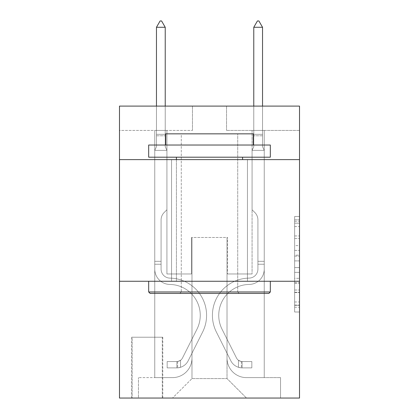 <?xml version="1.0" encoding="UTF-8"?>
<svg xmlns="http://www.w3.org/2000/svg" width="419" height="419" viewBox="0 0 419 419"><rect width="100%" height="100%" fill="white"/><g stroke="black" fill="none" stroke-linecap="round" stroke-linejoin="round"><path stroke-width="0.31" stroke-dasharray="2.1 1.57" d="M294.651 245.613L294.651 260.896L299.517 260.896L299.517 307.227L299.517 221.253L299.517 260.896L294.651 260.896L294.651 219.823L294.651 312.003L294.651 216.482L294.651 305.315L299.517 305.315L294.651 305.315L299.517 305.315L294.651 305.315L294.651 290.032L294.651 312.003L299.517 312.003L299.517 216.482L299.517 305.074L299.517 267.584L294.651 267.584L299.517 267.584L299.517 290.032L299.517 223.165L294.651 223.165L299.517 223.165L299.517 312.003L299.517 221.253L299.517 312.003L294.651 312.003L294.651 216.482L299.517 216.482L299.517 221.253L299.517 216.482L299.517 221.253L299.517 216.482L299.517 219.823L299.517 216.482L294.651 216.482L294.651 223.165L299.517 223.165L294.651 223.165L294.651 245.613L299.517 245.613M247.451 159.623L247.451 281.269L171.549 281.269L247.451 281.269L171.549 281.269L247.451 281.269L247.451 159.623L171.549 159.623L171.549 281.269L171.549 159.623L247.451 159.623M162.787 337.227L131.645 337.227L162.787 337.227L162.787 398.05L131.645 398.05L162.787 398.05M131.645 337.227L131.645 398.05M299.517 255.166L299.517 250.389L299.517 255.166L294.651 255.166L294.651 235.944L294.651 292.541L294.651 278.331L299.517 278.331L294.651 278.331L294.651 312.003L299.517 312.003L294.651 312.003L299.517 312.003L294.651 312.003L294.651 216.482L299.517 216.482L294.651 216.482L299.517 216.482L294.651 216.482L294.651 255.166L299.517 255.166M299.517 281.269L299.517 398.05L119.483 398.05L119.483 281.269L299.517 281.269L299.517 106.101L226.532 106.101L299.517 106.101L299.517 130.429L299.517 106.101L119.483 106.101L192.468 106.101L119.483 106.101L119.483 130.429L192.468 130.429L119.483 130.429L119.483 106.101L119.483 159.623L299.517 159.623L119.483 159.623L119.483 281.269L299.517 281.269L119.483 281.269M154.758 130.429L154.758 377.613L172.518 377.613A19.463 19.463 0 0 0 191.981 358.151L191.981 237.479L191.981 378.587L191.981 237.479L191.981 378.587L191.981 237.479L227.019 237.479L227.019 358.151A19.463 19.463 0 0 0 246.482 377.613L264.242 377.613L264.242 130.429L264.242 377.613L264.242 130.429L264.242 377.613L264.242 130.429L264.242 377.613L264.242 130.429L264.242 377.613L280.541 377.613L246.482 377.613L264.242 377.613L246.482 377.613L264.242 377.613L246.482 377.613L264.242 377.613L264.242 130.429L252.076 130.429L264.242 130.429L252.076 130.429L264.242 130.429L252.076 130.429L264.242 130.429L252.076 130.429L264.242 130.429L252.076 130.429L264.242 130.429L264.242 377.613L246.482 377.613A19.463 19.463 0 0 1 227.019 358.151A19.463 19.463 0 0 0 246.482 377.613A19.463 19.463 0 0 1 227.019 358.151A19.463 19.463 0 0 0 246.482 377.613A19.463 19.463 0 0 1 227.019 358.151A19.463 19.463 0 0 0 246.482 377.613A19.463 19.463 0 0 1 227.019 358.151L227.019 237.479L227.019 378.587L191.981 378.587L227.019 378.587L246.482 398.05L280.541 398.05L172.518 398.05L246.482 398.05L227.019 378.587L246.482 398.05L227.019 378.587L227.019 237.479L227.019 378.587L227.019 237.479L191.499 237.479L191.499 273.974L166.924 273.974L166.924 130.429L154.758 130.429L154.758 377.613L172.518 377.613A19.463 19.463 0 0 0 191.981 358.151L191.981 237.479L191.499 237.479L191.499 273.974L166.924 273.974L166.924 130.429L154.758 130.429L154.758 377.613L172.518 377.613L138.459 377.613L172.518 377.613L154.758 377.613L154.758 130.429L154.758 377.613L154.758 130.429L154.758 377.613L154.758 130.429L166.924 130.429L154.758 130.429L166.924 130.429L154.758 130.429L166.924 130.429L154.758 130.429L166.924 130.429L154.758 130.429L154.758 377.613L154.758 130.429M191.981 358.151L191.981 237.479L191.499 237.479L191.499 273.974L166.924 273.974L166.924 130.429L166.924 273.974L166.924 130.429L166.924 273.974L166.924 130.429L166.924 273.974L166.924 130.429L166.924 273.974L191.499 273.974L166.924 273.974L191.499 273.974L166.924 273.974L191.499 273.974L166.924 273.974L191.499 273.974L191.499 237.479L191.499 273.974L191.499 237.479L191.499 273.974L191.499 237.479L191.499 273.974L191.499 237.479L191.981 237.479L191.499 237.479L191.981 237.479L191.499 237.479L191.981 237.479L191.499 237.479L191.981 237.479L191.981 358.151A19.463 19.463 0 0 1 172.518 377.613A19.463 19.463 0 0 0 191.981 358.151A19.463 19.463 0 0 1 172.518 377.613A19.463 19.463 0 0 0 191.981 358.151A19.463 19.463 0 0 1 172.518 377.613A19.463 19.463 0 0 0 191.981 358.151M299.517 130.429L226.532 130.429L299.517 130.429M132.132 398.05L162.3 398.05L132.132 398.05L132.132 337.227L162.3 337.227L162.3 398.05L162.3 337.227L132.132 337.227L132.132 398.05M138.459 398.05L172.518 398.05L191.981 378.587L172.518 398.05L191.981 378.587L172.518 398.05L138.459 398.05L138.459 377.613L138.459 398.05M227.501 237.479L227.019 237.479L227.501 237.479L227.019 237.479L227.501 237.479L227.019 237.479L227.501 237.479L227.019 237.479L227.501 237.479L227.019 237.479L227.501 237.479L227.501 273.974L227.501 237.479M226.532 130.429L226.532 106.101L226.532 130.429M192.468 130.429L192.468 106.101L192.468 130.429M280.541 377.613L280.541 398.05L280.541 377.613M252.076 130.429L252.076 273.974L227.501 273.974L252.076 273.974L227.501 273.974L252.076 273.974L227.501 273.974L252.076 273.974L227.501 273.974L252.076 273.974L227.501 273.974L252.076 273.974L252.076 130.429M299.517 159.623L119.483 159.623M294.651 260.896L299.517 260.896L294.651 260.896M294.651 219.823L294.651 216.482L294.651 219.823L299.517 219.823L294.651 219.823M294.651 292.3L294.651 272.36L294.651 292.3L299.517 292.3L294.651 292.3M294.651 272.36L294.651 267.584L299.517 267.584L294.651 267.584L294.651 272.36L299.517 272.36L294.651 272.36M294.651 235.944L294.651 223.165L294.651 235.944L299.517 235.944L294.651 235.944M294.651 216.482L299.517 216.482L294.651 216.482L294.651 221.253L294.651 216.482L299.517 216.482M294.651 312.003L299.517 312.003L294.651 312.003L294.651 307.227L294.651 312.003M161.085 261.32L161.085 264.242L154.758 264.242L154.758 261.32L154.758 269.118L154.758 150.379L166.924 150.379L166.924 209.741L164.18 212.485A10.575 10.575 -59.7 0 0 161.085 219.959A10.575 10.575 120.3 0 1 164.18 212.485L166.924 209.741L166.924 150.379L165.222 146.681L165.222 135.798L165.222 146.681L166.924 150.379L166.924 209.741L164.18 212.485A10.575 10.575 -59.7 0 0 161.085 219.959A10.575 10.575 120.3 0 1 164.18 212.485L166.924 209.741L166.924 150.379L165.222 146.681L165.222 134.321L165.222 146.681L166.924 150.379L166.924 209.741L164.18 212.485A10.575 10.575 -59.7 0 0 161.085 219.959A10.575 10.575 120.3 0 1 164.18 212.485L166.924 209.741L166.924 150.379L165.222 146.681L165.222 27.277L165.222 146.681L166.924 150.379L166.924 209.741L164.18 212.485A10.575 10.575 -59.7 0 0 161.085 219.959A10.575 10.575 120.3 0 1 164.18 212.485L166.924 209.741L166.924 150.379L165.222 146.681L165.222 27.277L156.465 27.277L156.465 146.681L154.758 150.379L166.924 150.379L166.924 209.741L164.18 212.485A10.575 10.575 -59.7 0 0 161.085 219.959A10.575 10.575 120.3 0 1 164.18 212.485L166.924 209.741L166.924 150.379L165.222 146.681L166.924 150.379L154.758 150.379L156.465 146.681L156.465 27.277L165.222 27.277L161.572 20.95L160.11 20.95L161.572 20.95L160.11 20.95L156.465 27.277L156.465 146.681L154.758 150.379L166.924 150.379L154.758 150.379L156.465 146.681L156.465 27.277L165.222 27.277L161.572 20.95L160.11 20.95L156.465 27.277L156.465 146.681L154.758 150.379L166.924 150.379L154.758 150.379L156.465 146.681L156.465 27.277L165.222 27.277L165.222 146.681L165.222 27.277L156.465 27.277L156.465 146.681L154.758 150.379L166.924 150.379L154.758 150.379L156.465 146.681L156.465 27.277L165.222 27.277L161.572 20.95L160.11 20.95L161.572 20.95L160.11 20.95L156.465 27.277L165.222 27.277L161.572 20.95L160.11 20.95L156.465 27.277L165.222 27.277L165.222 146.681L166.924 150.379L154.758 150.379L156.465 146.681L154.758 150.379L154.758 269.118A15.325 15.325 -59.7 0 0 169.847 284.443A15.325 15.325 120.3 0 1 154.758 269.118L154.758 150.379L154.758 269.118A15.325 15.325 -59.7 0 0 169.847 284.443A15.325 15.325 120.3 0 1 154.758 269.118L154.758 150.379L154.758 269.118A15.325 15.325 -59.7 0 0 169.847 284.443A15.325 15.325 120.3 0 1 154.758 269.118L154.758 150.379L154.758 269.118A15.325 15.325 -59.7 0 0 169.847 284.443A30.896 30.896 120.3 0 1 196.961 329.214A30.896 30.896 -59.7 0 0 169.847 284.443A15.325 15.325 120.3 0 1 154.758 269.118L154.758 150.379L154.758 269.118L154.758 264.242L161.085 264.242L161.085 261.32L154.758 261.32L161.085 261.32L161.085 269.118L161.085 219.959L161.085 269.118A9.003 9.003 -59.7 0 0 169.946 278.116A9.003 9.003 120.3 0 1 161.085 269.118L161.085 219.959L161.085 269.118L161.085 261.32L154.758 261.32L161.085 261.32L161.085 269.118A9.003 9.003 -59.7 0 0 169.946 278.116A9.003 9.003 120.3 0 1 161.085 269.118L161.085 219.959L161.085 269.118A9.003 9.003 -59.7 0 0 169.946 278.116A9.003 9.003 120.3 0 1 161.085 269.118L161.085 219.959L161.085 269.118L161.085 261.32L154.758 261.32M176.897 367.882A12.895 12.895 -59.7 0 0 188.178 360.78L202.613 332.058A37.223 37.223 -59.7 0 0 169.946 278.116A37.223 37.223 120.3 0 1 202.613 332.058A37.223 37.223 -59.7 0 0 169.946 278.116A9.003 9.003 120.3 0 1 161.085 269.118A9.003 9.003 -59.7 0 0 169.946 278.116A9.003 9.003 120.3 0 1 161.085 269.118L161.085 219.959L161.085 269.118A9.003 9.003 -59.7 0 0 169.946 278.116A9.003 9.003 120.3 0 1 161.085 269.118A9.003 9.003 120.3 0 0 169.946 278.116A37.223 37.223 120.3 0 1 202.613 332.058A37.223 37.223 -59.7 0 0 169.946 278.116A9.003 9.003 120.3 0 1 161.085 269.118A9.003 9.003 120.3 0 0 169.946 278.116A37.223 37.223 120.3 0 1 202.613 332.058L188.178 360.78L202.613 332.058A37.223 37.223 -59.7 0 0 169.946 278.116A9.003 9.003 120.3 0 1 161.085 269.118A9.003 9.003 120.3 0 0 169.946 278.116A9.003 9.003 120.3 0 1 161.085 269.118A9.003 9.003 120.3 0 0 169.946 278.116A37.223 37.223 120.3 0 1 202.613 332.058A37.223 37.223 -59.7 0 0 169.946 278.116A9.003 9.003 120.3 0 1 161.085 269.118A9.003 9.003 120.3 0 0 169.946 278.116A37.223 37.223 120.3 0 1 202.613 332.058A37.223 37.223 -59.7 0 0 169.946 278.116A37.223 37.223 -59.7 0 1 202.613 332.058L188.178 360.78L202.613 332.058A37.223 37.223 -59.7 0 0 169.946 278.116A37.223 37.223 -59.7 0 1 202.613 332.058L188.178 360.78A12.895 12.895 120.3 0 1 180.547 367.28A12.895 12.895 -59.7 0 0 188.178 360.78L202.613 332.058A37.223 37.223 -59.7 0 0 169.946 278.116A37.223 37.223 -59.7 0 1 202.613 332.058A37.223 37.223 -59.7 0 0 169.946 278.116A37.223 37.223 -59.7 0 1 202.613 332.058L188.178 360.78L202.613 332.058A37.223 37.223 -59.7 0 0 169.946 278.116A37.223 37.223 -59.7 0 1 202.613 332.058L188.178 360.78A12.895 12.895 120.3 0 1 180.547 367.28C176.797 368.076 176.797 368.076 180.547 367.28C176.797 368.076 176.797 368.076 180.547 367.28A12.895 12.895 -59.7 0 0 188.178 360.78L202.613 332.058L188.178 360.78A12.895 12.895 120.3 0 1 180.547 367.28C176.797 368.076 176.797 368.076 180.547 367.28C176.797 368.076 176.797 368.076 180.547 367.28A12.895 12.895 -59.7 0 0 188.178 360.78L202.613 332.058L188.178 360.78A12.895 12.895 120.3 0 1 180.547 367.28C176.797 368.076 176.797 368.076 180.547 367.28C176.797 368.076 176.797 368.076 180.547 367.28A12.895 12.895 -59.7 0 0 188.178 360.78L202.613 332.058L188.178 360.78A12.895 12.895 120.3 0 1 180.547 367.28C176.797 368.076 176.797 368.076 180.547 367.28C176.797 368.076 176.797 368.076 180.547 367.28A12.895 12.895 -59.7 0 0 188.178 360.78A12.895 12.895 -59.7 0 1 176.897 367.882L176.897 361.55A6.568 6.568 -59.7 0 0 182.527 357.936L196.961 329.214A30.896 30.896 -59.7 0 0 169.847 284.443A15.325 15.325 120.3 0 1 154.758 269.118A15.325 15.325 -59.7 0 0 169.847 284.443A15.325 15.325 120.3 0 1 154.758 269.118A15.325 15.325 120.3 0 0 169.847 284.443A30.896 30.896 120.3 0 1 196.961 329.214A30.896 30.896 -59.7 0 0 169.847 284.443A15.325 15.325 120.3 0 1 154.758 269.118A15.325 15.325 120.3 0 0 169.847 284.443A30.896 30.896 120.3 0 1 196.961 329.214L182.527 357.936L196.961 329.214A30.896 30.896 -59.7 0 0 169.847 284.443A15.325 15.325 120.3 0 1 154.758 269.118A15.325 15.325 120.3 0 0 169.847 284.443A15.325 15.325 120.3 0 1 154.758 269.118A15.325 15.325 120.3 0 0 169.847 284.443A30.896 30.896 120.3 0 1 196.961 329.214A30.896 30.896 -59.7 0 0 169.847 284.443A15.325 15.325 120.3 0 1 154.758 269.118A15.325 15.325 120.3 0 0 169.847 284.443A30.896 30.896 120.3 0 1 196.961 329.214A30.896 30.896 -59.7 0 0 169.847 284.443A30.896 30.896 -59.7 0 1 196.961 329.214L182.527 357.936L196.961 329.214A30.896 30.896 -59.7 0 0 169.847 284.443A30.896 30.896 -59.7 0 1 196.961 329.214L182.527 357.936A6.568 6.568 120.3 0 1 180.547 360.277C176.865 361.974 176.865 361.974 180.547 360.277C176.865 361.974 176.865 361.974 180.547 360.277A6.568 6.568 -59.7 0 0 182.527 357.936L196.961 329.214A30.896 30.896 -59.7 0 0 169.847 284.443A30.896 30.896 -59.7 0 1 196.961 329.214A30.896 30.896 -59.7 0 0 169.847 284.443A30.896 30.896 -59.7 0 1 196.961 329.214L182.527 357.936L196.961 329.214A30.896 30.896 -59.7 0 0 169.847 284.443A30.896 30.896 -59.7 0 1 196.961 329.214L182.527 357.936A6.568 6.568 120.3 0 1 180.547 360.277C176.865 361.974 176.865 361.974 180.547 360.277C176.865 361.974 176.865 361.974 180.547 360.277A6.568 6.568 -59.7 0 0 182.527 357.936L196.961 329.214L182.527 357.936A6.568 6.568 120.3 0 1 180.547 360.277C176.865 361.974 176.865 361.974 180.547 360.277C176.865 361.974 176.865 361.974 180.547 360.277A6.568 6.568 -59.7 0 0 182.527 357.936L196.961 329.214L182.527 357.936A6.568 6.568 120.3 0 1 180.547 360.277C176.865 361.974 176.865 361.974 180.547 360.277C176.865 361.974 176.865 361.974 180.547 360.277A6.568 6.568 -59.7 0 0 182.527 357.936L196.961 329.214L182.527 357.936A6.568 6.568 120.3 0 1 180.547 360.277C176.865 361.974 176.865 361.974 180.547 360.277C176.865 361.974 176.865 361.974 180.547 360.277A6.568 6.568 -59.7 0 0 182.527 357.936A6.568 6.568 -59.7 0 1 176.897 361.55L176.897 367.882L167.165 367.882L176.897 367.882A12.895 12.895 -59.7 0 0 188.178 360.78A12.895 12.895 -59.7 0 1 176.897 367.882L176.897 361.55L167.165 361.555L176.897 361.55A6.568 6.568 -59.7 0 0 182.527 357.936A6.568 6.568 -59.7 0 1 176.897 361.55L176.897 367.882L167.165 367.882L167.165 361.555L167.165 367.882L176.897 367.882A12.895 12.895 -59.7 0 0 188.178 360.78A12.895 12.895 -59.7 0 1 176.897 367.882L176.897 361.55L167.165 361.555L176.897 361.55A6.568 6.568 -59.7 0 0 182.527 357.936A6.568 6.568 -59.7 0 1 176.897 361.55L176.897 367.882L167.165 367.882L167.165 361.555L167.165 367.882L176.897 367.882A12.895 12.895 -59.7 0 0 188.178 360.78A12.895 12.895 -59.7 0 1 176.897 367.882L176.897 361.55L167.165 361.555L176.897 361.55A6.568 6.568 -59.7 0 0 182.527 357.936A6.568 6.568 -59.7 0 1 176.897 361.55L176.897 367.882L167.165 367.882L167.165 361.555L167.165 367.882L176.897 367.882A12.895 12.895 -59.7 0 0 188.178 360.78A12.895 12.895 -59.7 0 1 176.897 367.882L176.897 361.55L167.165 361.555L176.897 361.55A6.568 6.568 -59.7 0 0 182.527 357.936A6.568 6.568 -59.7 0 1 176.897 361.55L176.897 367.882L167.165 367.882L167.165 361.555L167.165 367.882L176.897 367.882M257.915 261.32L257.915 264.242L264.242 264.242L264.242 261.32L264.242 269.118L264.242 150.379L252.076 150.379L252.076 209.741L254.82 212.485A10.575 10.575 59.8 0 1 257.915 219.959A10.575 10.575 -120.2 0 0 254.82 212.485L252.076 209.741L252.076 150.379L253.778 146.681L253.778 135.798L253.778 146.681L252.076 150.379L252.076 209.741L254.82 212.485A10.575 10.575 59.8 0 1 257.915 219.959A10.575 10.575 -120.2 0 0 254.82 212.485L252.076 209.741L252.076 150.379L253.778 146.681L253.778 134.321L253.778 146.681L252.076 150.379L252.076 209.741L254.82 212.485A10.575 10.575 59.8 0 1 257.915 219.959A10.575 10.575 -120.2 0 0 254.82 212.485L252.076 209.741L252.076 150.379L253.778 146.681L253.778 27.277L253.778 146.681L252.076 150.379L252.076 209.741L254.82 212.485A10.575 10.575 59.8 0 1 257.915 219.959A10.575 10.575 -120.2 0 0 254.82 212.485L252.076 209.741L252.076 150.379L253.778 146.681L253.778 27.277L262.535 27.277L262.535 146.681L264.242 150.379L252.076 150.379L252.076 209.741L254.82 212.485A10.575 10.575 59.8 0 1 257.915 219.959A10.575 10.575 -120.2 0 0 254.82 212.485L252.076 209.741L252.076 150.379L253.778 146.681L252.076 150.379L264.242 150.379L262.535 146.681L262.535 27.277L253.778 27.277L257.428 20.95L258.89 20.95L257.428 20.95L258.89 20.95L262.535 27.277L262.535 146.681L264.242 150.379L252.076 150.379L264.242 150.379L262.535 146.681L262.535 27.277L253.778 27.277L257.428 20.95L258.89 20.95L262.535 27.277L262.535 146.681L264.242 150.379L252.076 150.379L264.242 150.379L262.535 146.681L262.535 27.277L253.778 27.277L253.778 146.681L253.778 27.277L262.535 27.277L262.535 146.681L264.242 150.379L252.076 150.379L264.242 150.379L262.535 146.681L262.535 27.277L253.778 27.277L257.428 20.95L258.89 20.95L257.428 20.95L253.778 27.277L253.778 146.681L252.076 150.379L264.242 150.379L262.535 146.681L264.242 150.379L264.242 269.118A15.325 15.325 59.8 0 1 249.153 284.443A15.325 15.325 -120.2 0 0 264.242 269.118L264.242 150.379L264.242 269.118A15.325 15.325 59.8 0 1 249.153 284.443A15.325 15.325 -120.2 0 0 264.242 269.118L264.242 150.379L264.242 269.118A15.325 15.325 59.8 0 1 249.153 284.443A15.325 15.325 -120.2 0 0 264.242 269.118L264.242 150.379L264.242 269.118A15.325 15.325 59.8 0 1 249.153 284.443A30.896 30.896 -120.2 0 0 222.039 329.214A30.896 30.896 59.8 0 1 249.153 284.443A15.325 15.325 -120.2 0 0 264.242 269.118L264.242 150.379L264.242 269.118L264.242 264.242L257.915 264.242L257.915 261.32L264.242 261.32L257.915 261.32L257.915 269.118L257.915 219.959L257.915 269.118A9.003 9.003 59.8 0 1 249.054 278.116A9.003 9.003 -120.2 0 0 257.915 269.118L257.915 219.959L257.915 269.118L257.915 261.32L264.242 261.32L257.915 261.32L257.915 269.118A9.003 9.003 59.8 0 1 249.054 278.116A9.003 9.003 -120.2 0 0 257.915 269.118L257.915 219.959L257.915 269.118A9.003 9.003 59.8 0 1 249.054 278.116A9.003 9.003 -120.2 0 0 257.915 269.118L257.915 219.959L257.915 269.118L257.915 261.32L264.242 261.32M242.103 367.882A12.895 12.895 59.8 0 1 230.822 360.78L216.387 332.058A37.223 37.223 59.8 0 1 249.054 278.116A37.223 37.223 -120.2 0 0 216.387 332.058A37.223 37.223 59.8 0 1 249.054 278.116A9.003 9.003 -120.2 0 0 257.915 269.118A9.003 9.003 59.8 0 1 249.054 278.116A9.003 9.003 -120.2 0 0 257.915 269.118L257.915 219.959L257.915 269.118A9.003 9.003 59.8 0 1 249.054 278.116A9.003 9.003 -120.2 0 0 257.915 269.118A9.003 9.003 -120.2 0 1 249.054 278.116A37.223 37.223 -120.2 0 0 216.387 332.058A37.223 37.223 59.8 0 1 249.054 278.116A9.003 9.003 -120.2 0 0 257.915 269.118A9.003 9.003 -120.2 0 1 249.054 278.116A37.223 37.223 -120.2 0 0 216.387 332.058L230.822 360.78L216.387 332.058A37.223 37.223 59.8 0 1 249.054 278.116A9.003 9.003 -120.2 0 0 257.915 269.118A9.003 9.003 -120.2 0 1 249.054 278.116A9.003 9.003 -120.2 0 0 257.915 269.118A9.003 9.003 -120.2 0 1 249.054 278.116A37.223 37.223 -120.2 0 0 216.387 332.058A37.223 37.223 59.8 0 1 249.054 278.116A9.003 9.003 -120.2 0 0 257.915 269.118A9.003 9.003 -120.2 0 1 249.054 278.116A37.223 37.223 -120.2 0 0 216.387 332.058A37.223 37.223 59.8 0 1 249.054 278.116A37.223 37.223 59.8 0 0 216.387 332.058L230.822 360.78L216.387 332.058A37.223 37.223 59.8 0 1 249.054 278.116A37.223 37.223 59.8 0 0 216.387 332.058L230.822 360.78A12.895 12.895 -120.2 0 0 238.453 367.28A12.895 12.895 59.8 0 1 230.822 360.78L216.387 332.058A37.223 37.223 59.8 0 1 249.054 278.116A37.223 37.223 59.8 0 0 216.387 332.058A37.223 37.223 59.8 0 1 249.054 278.116A37.223 37.223 59.8 0 0 216.387 332.058L230.822 360.78L216.387 332.058A37.223 37.223 59.8 0 1 249.054 278.116A37.223 37.223 59.8 0 0 216.387 332.058L230.822 360.78A12.895 12.895 -120.2 0 0 238.453 367.28C242.203 368.076 242.203 368.076 238.453 367.28C242.203 368.076 242.203 368.076 238.453 367.28A12.895 12.895 59.8 0 1 230.822 360.78L216.387 332.058L230.822 360.78A12.895 12.895 -120.2 0 0 238.453 367.28C242.203 368.076 242.203 368.076 238.453 367.28C242.203 368.076 242.203 368.076 238.453 367.28A12.895 12.895 59.8 0 1 230.822 360.78L216.387 332.058L230.822 360.78A12.895 12.895 -120.2 0 0 238.453 367.28C242.203 368.076 242.203 368.076 238.453 367.28C242.203 368.076 242.203 368.076 238.453 367.28A12.895 12.895 59.8 0 1 230.822 360.78L216.387 332.058L230.822 360.78A12.895 12.895 -120.2 0 0 238.453 367.28C242.203 368.076 242.203 368.076 238.453 367.28C242.203 368.076 242.203 368.076 238.453 367.28A12.895 12.895 59.8 0 1 230.822 360.78A12.895 12.895 59.8 0 0 242.103 367.882L242.103 361.55A6.568 6.568 59.8 0 1 236.473 357.936L222.039 329.214A30.896 30.896 59.8 0 1 249.153 284.443A15.325 15.325 -120.2 0 0 264.242 269.118A15.325 15.325 59.8 0 1 249.153 284.443A15.325 15.325 -120.2 0 0 264.242 269.118A15.325 15.325 -120.2 0 1 249.153 284.443A30.896 30.896 -120.2 0 0 222.039 329.214A30.896 30.896 59.8 0 1 249.153 284.443A15.325 15.325 -120.2 0 0 264.242 269.118A15.325 15.325 -120.2 0 1 249.153 284.443A30.896 30.896 -120.2 0 0 222.039 329.214L236.473 357.936L222.039 329.214A30.896 30.896 59.8 0 1 249.153 284.443A15.325 15.325 -120.2 0 0 264.242 269.118A15.325 15.325 -120.2 0 1 249.153 284.443A15.325 15.325 -120.2 0 0 264.242 269.118A15.325 15.325 -120.2 0 1 249.153 284.443A30.896 30.896 -120.2 0 0 222.039 329.214A30.896 30.896 59.8 0 1 249.153 284.443A15.325 15.325 -120.2 0 0 264.242 269.118A15.325 15.325 -120.2 0 1 249.153 284.443A30.896 30.896 -120.2 0 0 222.039 329.214A30.896 30.896 59.8 0 1 249.153 284.443A30.896 30.896 59.8 0 0 222.039 329.214L236.473 357.936L222.039 329.214A30.896 30.896 59.8 0 1 249.153 284.443A30.896 30.896 59.8 0 0 222.039 329.214L236.473 357.936A6.568 6.568 -120.2 0 0 238.453 360.277C242.135 361.974 242.135 361.974 238.453 360.277C242.135 361.974 242.135 361.974 238.453 360.277A6.568 6.568 59.8 0 1 236.473 357.936L222.039 329.214A30.896 30.896 59.8 0 1 249.153 284.443A30.896 30.896 59.8 0 0 222.039 329.214A30.896 30.896 59.8 0 1 249.153 284.443A30.896 30.896 59.8 0 0 222.039 329.214L236.473 357.936L222.039 329.214A30.896 30.896 59.8 0 1 249.153 284.443A30.896 30.896 59.8 0 0 222.039 329.214L236.473 357.936A6.568 6.568 -120.2 0 0 238.453 360.277C242.135 361.974 242.135 361.974 238.453 360.277C242.135 361.974 242.135 361.974 238.453 360.277A6.568 6.568 59.8 0 1 236.473 357.936L222.039 329.214L236.473 357.936A6.568 6.568 -120.2 0 0 238.453 360.277C242.135 361.974 242.135 361.974 238.453 360.277C242.135 361.974 242.135 361.974 238.453 360.277A6.568 6.568 59.8 0 1 236.473 357.936L222.039 329.214L236.473 357.936A6.568 6.568 -120.2 0 0 238.453 360.277C242.135 361.974 242.135 361.974 238.453 360.277C242.135 361.974 242.135 361.974 238.453 360.277A6.568 6.568 59.8 0 1 236.473 357.936L222.039 329.214L236.473 357.936A6.568 6.568 -120.2 0 0 238.453 360.277C242.135 361.974 242.135 361.974 238.453 360.277C242.135 361.974 242.135 361.974 238.453 360.277A6.568 6.568 59.8 0 1 236.473 357.936A6.568 6.568 59.8 0 0 242.103 361.55L242.103 367.882L251.835 367.882L242.103 367.882A12.895 12.895 59.8 0 1 230.822 360.78A12.895 12.895 59.8 0 0 242.103 367.882L242.103 361.55L251.835 361.555L242.103 361.55A6.568 6.568 59.8 0 1 236.473 357.936A6.568 6.568 59.8 0 0 242.103 361.55L242.103 367.882L251.835 367.882L251.835 361.555L251.835 367.882L242.103 367.882A12.895 12.895 59.8 0 1 230.822 360.78A12.895 12.895 59.8 0 0 242.103 367.882L242.103 361.55L251.835 361.555L242.103 361.55A6.568 6.568 59.8 0 1 236.473 357.936A6.568 6.568 59.8 0 0 242.103 361.55L242.103 367.882L251.835 367.882L251.835 361.555L251.835 367.882L242.103 367.882A12.895 12.895 59.8 0 1 230.822 360.78A12.895 12.895 59.8 0 0 242.103 367.882L242.103 361.55L251.835 361.555L242.103 361.55A6.568 6.568 59.8 0 1 236.473 357.936A6.568 6.568 59.8 0 0 242.103 361.55L242.103 367.882L251.835 367.882L251.835 361.555L251.835 367.882L242.103 367.882A12.895 12.895 59.8 0 1 230.822 360.78A12.895 12.895 59.8 0 0 242.103 367.882L242.103 361.55L251.835 361.555L242.103 361.55A6.568 6.568 59.8 0 1 236.473 357.936A6.568 6.568 59.8 0 0 242.103 361.55L242.103 367.882L251.835 367.882L251.835 361.555L251.835 367.882L242.103 367.882M150.138 293.436L268.862 293.436L270.323 291.975L148.677 291.975L270.323 291.975L148.677 291.975L150.138 293.436L268.862 293.436L150.138 293.436M181.28 291.975L179.819 293.436L239.181 293.436L179.819 293.436L239.181 293.436L179.819 293.436L181.28 291.975L181.28 133.839L237.72 133.839L181.28 133.839L237.72 133.839L181.28 133.839L181.28 291.975L237.72 291.975L239.181 293.436L237.72 291.975L181.28 291.975L237.72 291.975L237.72 133.839L237.72 291.975L181.28 291.975M270.323 145.026L148.677 145.026L148.677 157.193L270.323 157.193L148.677 157.193L270.323 157.193L270.323 145.026L148.677 145.026L270.323 145.026M165.709 145.026L253.291 145.026L253.291 133.839L165.709 133.839L253.291 133.839L165.709 133.839L165.709 145.026L253.291 145.026M148.677 281.269L270.323 281.269L148.677 281.269L270.323 281.269L148.677 281.269L148.677 291.975M270.323 281.269L270.323 291.975M176.415 157.193L242.585 157.193L176.415 157.193L242.585 157.193L176.415 157.193L176.415 281.269L242.585 281.269L176.415 281.269L242.585 281.269L176.415 281.269L176.415 159.623M242.585 157.193L242.585 159.623M165.222 27.277L161.572 20.95L165.222 27.277L165.222 134.321L165.222 27.277L156.465 27.277L160.11 20.95L156.465 27.277L160.11 20.95L161.572 20.95L165.222 27.277L161.572 20.95L165.222 27.277L165.222 106.101M156.465 27.277L160.11 20.95L156.465 27.277L156.465 146.681L156.465 134.321L165.222 134.321L156.465 134.321L165.222 134.321L156.465 134.321L165.222 134.321L156.465 134.321L165.222 134.321L156.465 134.321L165.222 134.321L156.465 134.321L156.465 106.101M167.165 361.555L176.656 361.555L167.165 361.555L167.165 367.882L167.165 361.555M180.547 367.28C176.797 368.076 176.797 368.076 180.547 367.28C176.797 368.076 176.797 368.076 180.547 367.28L180.547 360.277L180.547 367.28M253.778 106.101L253.778 134.321L262.535 134.321L253.778 134.321L262.535 134.321L253.778 134.321L262.535 134.321L253.778 134.321L262.535 134.321L253.778 134.321L262.535 134.321L253.778 134.321L253.778 135.798L253.778 27.277L257.428 20.95L253.778 27.277L262.535 27.277L258.89 20.95L262.535 27.277L253.778 27.277L257.428 20.95L258.89 20.95L262.535 27.277L258.89 20.95L257.428 20.95L253.778 27.277L253.778 134.321L253.778 27.277L262.535 27.277L258.89 20.95L262.535 27.277L262.535 106.101M251.835 361.555L242.344 361.555L251.835 361.555L251.835 367.882L251.835 361.555M238.453 367.28C242.203 368.076 242.203 368.076 238.453 367.28C242.203 368.076 242.203 368.076 238.453 367.28L238.453 360.277L238.453 367.28M262.535 27.277L258.89 20.95L257.428 20.95L253.778 27.277M294.651 290.032L299.517 290.032L294.651 290.032M294.651 282.867L299.517 282.867M294.651 238.448L299.517 238.448L294.651 238.448M294.651 221.253L299.517 221.253M294.651 307.227L299.517 307.227M294.651 301.973L299.517 301.973M294.651 226.511L299.517 226.511M294.651 256.119L299.517 256.119L294.651 256.119M294.651 283.108L299.517 283.108L294.651 283.108M294.651 292.541L299.517 292.541L294.651 292.541M294.651 250.389L299.517 250.389L294.651 250.389M156.465 135.798L165.222 135.798L156.465 135.798M262.535 135.798L253.778 135.798L262.535 135.798M161.085 264.242L154.758 264.242L161.085 264.242M257.915 264.242L264.242 264.242L257.915 264.242M294.651 305.074L299.517 305.074M294.651 305.315L299.517 305.315M294.651 223.165L299.517 223.165M177.63 361.482L177.63 367.845M241.37 361.482L241.37 367.845"/><path stroke-width="0.63" d="M299.517 159.623L299.517 106.101L119.483 106.101L119.483 159.623L299.517 159.623L299.517 398.05L119.483 398.05L119.483 159.623M299.517 281.269L119.483 281.269M150.138 293.436L148.677 291.975L270.323 291.975L268.862 293.436L150.138 293.436M270.323 145.026L270.323 157.193L148.677 157.193L148.677 145.026L270.323 145.026M165.709 145.026L165.709 133.839L253.291 133.839L253.291 145.026M270.323 281.269L270.323 291.975M148.677 281.269L148.677 291.975M242.585 157.193L242.585 159.623M176.415 157.193L176.415 159.623M165.222 27.277L161.572 20.95L160.11 20.95L156.465 27.277L165.222 27.277L165.222 106.101M156.465 27.277L156.465 106.101M257.428 20.95L258.89 20.95L262.535 27.277L253.778 27.277L257.428 20.95M262.535 106.101L262.535 27.277M253.778 106.101L253.778 27.277"/></g></svg>
